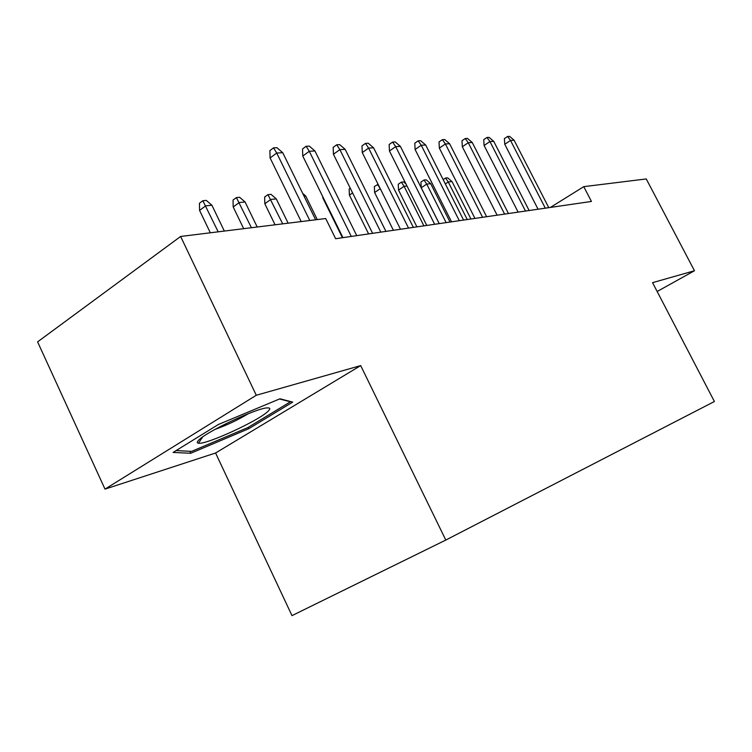 <?xml version="1.0" encoding="UTF-8"?>
<svg xmlns="http://www.w3.org/2000/svg" width="752" height="752" viewBox="0 0 752 752"><rect width="100%" height="100%" fill="white"/><g stroke="black" fill="none" stroke-linecap="round" stroke-linejoin="round"><path stroke-width="1.13" d="M215.58 453.005L360.687 365.594L256.282 395.261L104.998 489.12L215.58 453.005L291.992 615.625L445.804 540.058L714.4 401.512L652.557 282.658L694.463 270.748L646.259 178.938L583.759 186.656L550.417 207.43M104.998 489.12L37.6 341.869L180.63 236.466L256.282 395.261M180.63 236.466L325.729 218.541L335.646 238.713L591.429 201.451L583.759 186.656M657.154 291.494L694.463 270.748M360.687 365.594L445.804 540.058M292.716 402.113L279.96 398.795L218.315 424.523L173.101 452.431L190.764 453.268L248.79 428.678L292.716 402.113M248.179 427.39L248.79 428.678M189.852 451.303L190.764 453.268M309.777 220.515L276.717 153.032L270.1 157.958L269.883 150.597L273.549 147.862L276.717 153.032L282.743 152.712L315.643 219.791M270.1 157.958L301.204 221.567M273.549 147.862L276.905 147.693L282.743 152.712M199.581 210.4L199.449 203.266L202.852 200.728L206.292 200.399L211.904 205.23L205.71 205.841L199.581 210.4L210.325 232.8M202.852 200.728L218.193 231.832M211.904 205.23L224.331 231.071M351.287 236.438L309.288 151.284L302.765 156.049L302.53 148.934L306.139 146.273L309.288 151.284L314.938 150.973L356.739 235.639M302.765 156.049L342.94 237.651M306.139 146.273L309.288 146.123L314.938 150.973M380.803 232.133L339.857 149.629L333.437 154.263L333.164 147.364L336.727 144.788L339.857 149.629L345.168 149.347L385.926 231.39M333.437 154.263L372.607 233.327M336.727 144.788L339.688 144.638L345.168 149.347M233.195 206.969L233.035 200.051L236.391 197.588L239.634 197.287L245.067 201.968L239.249 202.542L233.195 206.969L243.686 228.674M236.391 197.588L251.431 227.724M245.067 201.968L257.203 227.01M264.826 203.736L264.638 197.033L267.947 194.636L271.002 194.345L276.275 198.895L270.795 199.43L264.826 203.736L275.063 224.801M267.947 194.636L282.696 223.861M276.275 198.895L288.129 223.184M268.173 411.147C270.513 408.881 270.297 407.791 267.524 407.894C257.645 407.537 205.164 432.212 198.415 440.456C196.892 442.091 196.902 443.003 198.434 443.21C206.095 444.958 259.337 420.406 268.173 411.147M279.537 398.974L290.422 401.803L247.859 427.578L191.591 451.388L176.1 450.58M214.987 429.411C226.747 425.228 237.942 419.954 248.545 413.581M408.543 228.1L368.602 148.088L362.276 152.59L361.985 145.888L365.491 143.388L368.602 148.088L373.594 147.815L413.365 227.395M362.276 152.59L400.496 229.266M365.491 143.388L368.273 143.247L373.594 147.815M434.665 224.293L395.684 146.631L389.451 151.002L389.151 144.506L392.6 142.062L395.684 146.631L400.393 146.377L439.206 223.626M389.451 151.002L426.76 225.44M392.6 142.062L395.223 141.94L400.393 146.377M302.708 193.414L305.697 195.99L317.278 219.584M305.697 195.99L304.052 196.159M323.191 197.541L322.787 197.823L342.423 237.726M322.787 197.823L322.74 196.62M459.303 220.703L421.242 145.249L415.104 149.507L414.784 143.19L418.178 140.821L421.242 145.249L425.688 145.014L463.589 220.073M415.104 149.507L451.538 221.831M418.178 140.821L420.659 140.699L425.688 145.014M352.575 192.907L349.398 195.106L368.612 233.91M349.398 195.106L349.154 188.959L350.244 188.197M482.587 217.309L445.391 143.952L439.356 148.097L439.018 141.949L442.364 139.646L445.391 143.952L449.602 143.726L486.638 216.717M439.356 148.097L474.954 218.418M442.364 139.646L444.714 139.534L449.602 143.726M380.258 188.658L374.618 192.531L393.409 230.3M374.618 192.531L374.346 186.543L378.096 184.325M380.183 188.517L377.485 184.381M504.62 214.104L468.261 142.72L462.32 146.753L461.972 140.774L465.262 138.528L468.261 142.72L472.247 142.504L508.455 213.54M462.32 146.753L497.119 215.194M465.262 138.528L467.481 138.424L472.247 142.504M407.001 186.017L404.106 186.299L398.532 190.096L416.918 226.878M398.532 190.096L398.24 184.259L401.333 182.153L404.106 186.299L423.912 225.854M401.333 182.153L403.655 181.937L405.939 183.892M525.498 211.058L489.937 141.555L484.091 145.484L483.733 139.665L486.976 137.475L489.937 141.555L493.726 141.348L529.135 210.532M484.091 145.484L518.128 212.13M486.976 137.475L489.082 137.372L493.726 141.348M421.242 187.774L420.941 182.087L423.996 180.029L426.196 179.822L430.699 183.685L426.741 184.071L421.242 187.774L439.253 223.626M423.996 180.029L426.741 184.071L446.133 222.62M430.699 183.685L450.016 222.056M545.313 208.172L510.523 140.445L504.761 144.281L504.395 138.612L507.591 136.469L510.523 140.445L514.114 140.248L548.772 207.665M504.761 144.281L538.065 209.225M507.591 136.469L509.593 136.375L514.114 140.248M443.163 179.615L445.541 178.017L447.637 177.82L452.027 181.58L448.267 181.956L467.255 219.546M445.541 178.017L448.267 181.956L445.334 183.911M452.027 181.58L470.949 219.001M202.645 436.978L198.434 443.21"/></g></svg>
